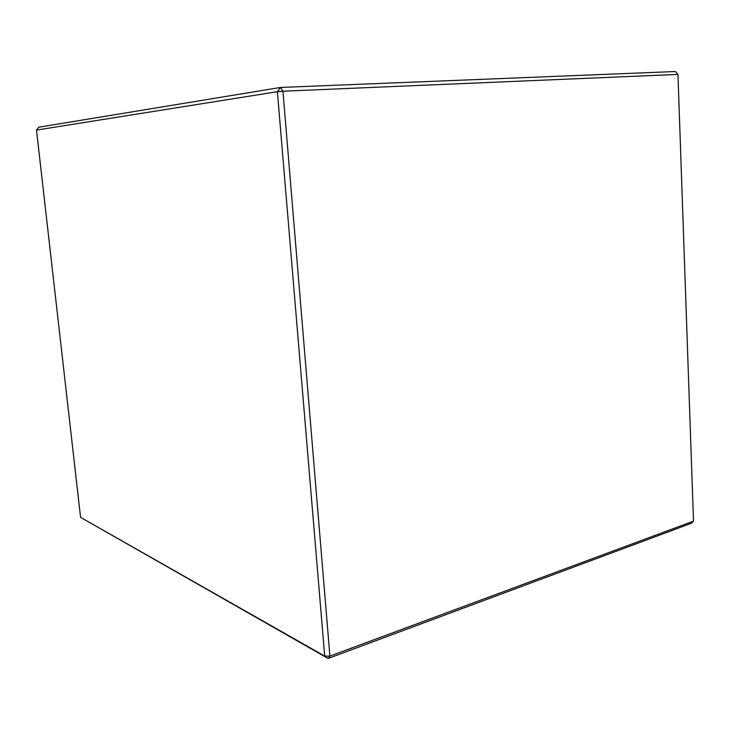 <?xml version="1.0" encoding="UTF-8"?>
<svg xmlns="http://www.w3.org/2000/svg" width="730" height="730" viewBox="0 0 730 730"><rect width="100%" height="100%" fill="white"/><g stroke="black" fill="none" stroke-linecap="round" stroke-linejoin="round"><path stroke-width="1.09" d="M693.5 521.138L677.951 74.414L282.939 91.213L329.905 656.115L693.5 521.138L691.191 523.337L328.117 658.478L80.565 517.342L324.704 656.087L277.391 91.688L36.5 130.095L80.565 517.342M36.5 130.095L38.818 127.203L280.493 87.454L675.332 71.522L677.951 74.414M324.704 656.087L328.117 658.478L329.905 656.115L324.704 656.087M277.391 91.688L282.939 91.213L280.493 87.454L277.391 91.688"/></g></svg>

